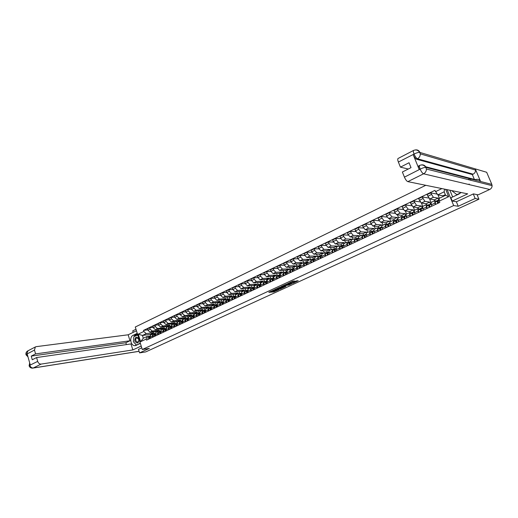 <?xml version="1.0" encoding="UTF-8"?>
<svg xmlns="http://www.w3.org/2000/svg" width="518" height="518" viewBox="0 0 518 518"><rect width="100%" height="100%" fill="white"/><g stroke="black" fill="none" stroke-linecap="round" stroke-linejoin="round"><path stroke-width="0.78" d="M273.841 290.002L268.803 292.327L273.821 291.932L278.826 289.737L275.304 290.721L276.398 289.808L272.746 290.922L273.841 290.002M294.613 281.112L292.715 281.222L287.503 283.702L293.084 283.184L298.213 280.724L295.907 281.034L292.171 283.178L288.837 283.378L294.554 280.944M453.677 205.562L458.229 206.274L475.161 198.485L478.93 199.21L145.778 351.89L139.582 352.887L149.333 348.4L142.282 349.501L453.677 205.562L447.138 189.659M280.309 287.05L274.527 289.685L280.193 289.109L285.256 286.707L280.309 287.05M281.183 286.538L286.823 284.045L291.725 283.734L288.727 285.088L286.078 285.424L284.479 286.24L286.001 286.37L281.183 286.538M135.981 329.28L132.737 330.853L133.197 332.349M425.783 185.302L135.276 327.013L142.282 349.501M475.161 198.485L473.271 193.959M469.379 184.654L469.101 183.994M478.93 199.21L477.007 194.619M138.481 349.346L139.582 352.887M150.699 334.958L150.103 337.186L150.453 338.286M159.538 331.216L159.207 330.16L152.24 331.054L150.129 329.157L147.915 330.219L150.026 332.109L156.999 331.203L157.213 331.876M147.915 330.219L147.481 328.839L149.696 327.777L153.056 327.37M152.68 337.244L152.331 336.137L152.778 333.974L155.251 333.573M160.638 328.93L161.014 330.108M150.129 329.157L149.696 327.777M155.963 332.472L155.381 334.706L155.73 335.806M158.372 324.838L154.966 325.246L152.726 326.321L153.166 327.706L155.277 329.61L162.231 328.729L162.445 329.409M157.977 334.751L157.627 333.644L158.068 331.475L160.574 331.08M165.877 326.431L166.278 327.68M164.789 328.703L164.459 327.674L157.517 328.541L155.406 326.631L154.966 325.246M161.279 329.96L160.709 332.193L161.059 333.307M163.733 322.287L160.289 322.688L158.029 323.776L158.469 325.162L160.586 327.085L167.515 326.23L167.728 326.91M163.332 332.239L162.982 331.125L163.41 328.949L165.948 328.554M171.167 323.905L171.607 325.259M170.085 326.172L169.762 325.162L162.853 326.003L160.735 324.08L160.289 322.688M166.654 327.415L166.09 329.662L166.446 330.775M169.159 319.71L165.669 320.105L163.39 321.199L163.837 322.597L165.954 324.533L172.85 323.705L173.07 324.385M168.745 329.701L168.389 328.58L168.803 326.398L171.387 326.01M176.515 321.354L177.001 322.856M175.44 323.608L175.123 322.623L168.24 323.446L166.123 321.503L165.669 320.105M172.08 324.851L171.536 327.098L171.892 328.218M174.644 317.107L171.108 317.495L168.803 318.602L169.256 320.001L171.374 321.95L178.244 321.147L178.464 321.833M174.216 327.13L173.854 326.01L174.262 323.821L176.878 323.433M181.915 318.771L182.472 320.493M180.847 321.018L180.536 320.059L173.679 320.856L171.562 318.9L171.108 317.495M177.57 322.261L177.033 324.508L177.396 325.634M180.18 314.478L176.606 314.853L174.275 315.974L174.728 317.385L176.845 319.347L183.689 318.57L183.916 319.256M179.74 324.533L179.377 323.407L179.772 321.218L182.433 320.83M187.367 316.168L188.034 318.207L185.684 318.473L182.977 319.703L182.589 321.892L182.958 323.025M186.312 318.402L186.014 317.469L179.183 318.233L177.065 316.265L176.606 314.853M185.781 311.817L182.161 312.186L179.804 313.319L180.264 314.737L182.381 316.712L189.193 315.967L189.42 316.653M185.327 321.911L184.958 320.778L185.34 318.583M192.877 313.532L193.544 315.566M191.835 315.753L191.543 314.853L184.745 315.591L182.621 313.604L182.161 312.186M188.72 316.99L188.202 319.25L188.578 320.389M191.44 309.129L187.775 309.492L185.392 310.638L185.858 312.056L187.976 314.05L194.755 313.332L194.988 314.025M190.974 319.263L190.598 318.123L190.974 315.922L193.713 315.546M198.446 310.865L199.119 312.898M197.416 313.079L197.131 312.205L190.359 312.917L188.241 310.917L187.775 309.492M194.379 314.309L193.881 316.576L194.256 317.722M197.157 306.416L193.447 306.766L191.038 307.925L191.511 309.35L193.628 311.363L200.382 310.671L200.608 311.37M196.678 316.582L196.303 315.436L196.665 313.235L199.449 312.866M204.079 308.178L204.746 310.198M203.056 310.373L202.778 309.537L196.037 310.217L193.92 308.197L193.447 306.766M200.103 311.603L199.618 313.876L200 315.022M202.939 303.671L199.184 304.014L196.749 305.18L197.222 306.617L199.346 308.644L206.06 307.977L206.293 308.683M202.447 313.876L202.065 312.723L202.415 310.515L205.245 310.152M209.764 305.458L210.438 307.472M208.748 307.64L208.482 306.831L201.78 307.485L199.657 305.452L199.184 304.014M205.892 308.87L205.419 311.15L205.801 312.296M208.786 300.9L204.979 301.23L202.519 302.415L202.998 303.852L205.122 305.898L211.804 305.264L212.037 305.963M208.275 311.137L207.893 309.984L208.23 307.763L211.104 307.407M215.514 302.706L216.187 304.714M214.51 304.875L214.251 304.105L207.582 304.726L205.458 302.674L204.979 301.23M211.745 306.106L211.279 308.385L211.668 309.544M214.692 298.103L210.839 298.413L208.353 299.611L208.838 301.062L210.956 303.121L217.605 302.512L217.845 303.224M214.167 308.372L213.785 307.213L214.109 304.985L216.99 304.642M221.322 299.922L221.995 301.929M220.325 302.078L220.079 301.34L213.448 301.936L211.325 299.87L210.839 298.413M217.657 303.308L217.21 305.594L217.599 306.76M220.668 295.266L216.764 295.571L214.251 296.782L214.737 298.232L216.861 300.31L223.472 299.734L223.711 300.446M220.131 305.575L219.736 304.409L220.046 302.182L222.915 301.845M227.188 297.112L227.868 299.106M226.217 299.268L225.971 298.556L219.373 299.113L217.256 297.028L216.764 295.571M223.634 300.485L223.2 302.777L223.595 303.943M226.709 292.405L222.753 292.696L220.215 293.913L220.707 295.377L222.824 297.468L229.403 296.931L229.642 297.643M226.152 302.745L225.757 301.573L226.055 299.339L228.904 299.022M233.126 294.269L233.806 296.257M232.174 296.445L231.928 295.733L225.369 296.264L223.252 294.159L222.753 292.696M229.681 297.63L229.26 299.922L229.662 301.094M232.822 289.51L228.807 289.789L226.236 291.019L226.735 292.489L228.859 294.6L235.392 294.094L235.794 298.219M232.245 299.883L231.844 298.705L232.129 296.471L234.958 296.16M239.122 291.394L239.802 293.369M238.196 293.602L237.95 292.884L231.429 293.376L229.312 291.258L228.807 289.789M235.794 294.736L238.591 293.466L241.084 293.272M238.999 286.59L234.932 286.849L232.336 288.092L232.841 289.568L234.958 291.699L241.453 291.226L241.712 291.977M238.403 296.989L238.002 295.81L238.274 293.564M245.189 288.487L245.869 290.456M244.289 290.721L244.036 290.002L237.561 290.462L235.437 288.325L234.932 286.849M241.971 291.815L241.582 294.12L241.99 295.305M257.958 277.622L253.723 277.823L251.036 279.118L251.554 280.614L247.39 280.866L244.729 282.142L245.247 283.631L241.129 283.877L238.5 285.133L239.005 286.616L241.129 288.766L247.585 288.325L247.863 289.141M244.632 294.069L244.224 292.877L244.483 290.63L247.28 290.352M251.321 285.547L251.994 287.503M250.447 287.814L250.194 287.089L243.758 287.516L241.641 285.36L241.129 283.877M248.219 288.863L247.85 291.174L248.258 292.366M256.675 284.868L256.416 284.136L250.026 284.531L247.902 282.362L245.247 283.631L247.364 285.794L253.775 285.392L254.098 286.318M250.932 291.11L250.518 289.918L250.764 287.665L253.542 287.399M257.517 282.569L258.191 284.518M247.902 282.362L247.39 280.866M254.539 285.878L254.183 288.189L254.603 289.387M262.969 281.889L262.71 281.157L256.365 281.514L254.241 279.325L251.554 280.614L253.671 282.796L260.042 282.427L260.424 283.521M257.304 288.118L256.889 286.92L257.116 284.66L259.868 284.414M263.779 279.565L264.458 281.494M254.241 279.325L253.723 277.823M260.936 282.854L260.593 285.172L261.014 286.376M264.42 274.566L260.127 274.747L257.407 276.055L257.932 277.557L260.049 279.759L266.375 279.429L266.854 280.782M263.746 285.094L263.325 283.89L263.539 281.624L266.271 281.391M270.118 276.521L270.791 278.438M269.334 278.885L269.075 278.147L262.775 278.464L260.651 276.256L260.127 274.747M267.398 279.798L267.074 282.122L267.502 283.333M270.959 271.477L266.602 271.639L263.856 272.96L264.387 274.469L266.505 276.69L272.779 276.392L273.336 277.965M270.266 282.032L269.839 280.821L270.033 278.554L272.753 278.334M276.521 273.439L277.195 275.343M275.777 275.841L275.511 275.097L269.256 275.382L267.139 273.154L266.602 271.639M273.938 276.709L273.634 279.034L274.061 280.251M277.577 268.356L273.161 268.492L270.377 269.826L270.914 271.348L273.031 273.588L279.26 273.329L279.824 274.909M276.858 278.937L276.431 277.719L276.606 275.446L279.299 275.246M283.003 270.325L283.67 272.209M282.284 272.759L282.019 272.021L275.816 272.261L273.698 270.014L273.161 268.492M280.555 273.582L280.264 275.913L280.698 277.136M284.278 265.197L279.785 265.307L276.975 266.66L277.519 268.188L279.629 270.448L285.813 270.228L286.383 271.827M283.527 275.803L283.093 274.579L283.255 272.306L285.93 272.118M289.549 267.171L290.222 269.043M288.876 269.651L288.604 268.9L282.446 269.107L280.335 266.841L279.785 265.307M287.244 270.415L286.972 272.753L287.412 273.983M291.051 262.004L286.493 262.089L283.65 263.455L284.194 264.989L286.312 267.269L292.437 267.087L293.02 268.706M290.281 272.636L289.834 271.406L289.983 269.127L292.631 268.959M296.173 263.979L296.859 265.87M295.532 266.498L295.266 265.747L289.161 265.915L287.043 263.623L286.493 262.089M294.017 267.217L293.764 269.561L294.205 270.791M297.908 258.773L293.279 258.832L290.397 260.217L290.954 261.758L293.065 264.05L299.139 263.915L299.734 265.553M297.105 269.431L296.659 268.195L296.788 265.909L299.417 265.76M302.875 260.755L303.58 262.697M302.272 263.312L302 262.561L295.946 262.684L293.835 260.373L293.279 258.832M300.867 263.979L300.634 266.323L301.081 267.566M304.849 255.51L300.142 255.536L297.228 256.934L297.792 258.482L299.903 260.8L305.924 260.703L306.526 262.361M304.014 266.187L303.561 264.944L303.671 262.652L306.274 262.522M309.654 257.485L310.386 259.479M309.091 260.094L308.812 259.337L302.816 259.414L300.705 257.09L300.142 255.536M307.796 260.703L307.582 263.053L308.035 264.297M311.868 252.208L307.09 252.201L304.144 253.613L304.707 255.173L306.818 257.511L312.781 257.452L313.396 259.129M311.001 262.904L310.638 259.363L313.215 259.246M316.511 254.176L317.262 256.229M315.986 256.831L315.708 256.067L309.77 256.106L307.66 253.762L307.09 252.201M314.808 257.388L314.614 259.745L315.074 260.994M318.978 248.873L314.122 248.821L311.137 250.259L311.713 251.819L313.817 254.183L319.723 254.17L320.344 255.866M318.078 259.583L317.689 256.028L320.241 255.931M323.446 250.829L324.223 252.939M322.967 253.535L322.682 252.765L316.802 252.758L314.698 250.388L314.122 248.821M321.905 254.034L321.736 256.391L322.196 257.647M326.178 245.493L321.238 245.409L318.214 246.859L318.797 248.433L320.901 250.809L326.748 250.848L327.382 252.557M325.239 256.222L324.825 252.654L327.35 252.583M330.458 247.436L331.267 249.611M330.031 250.194L329.739 249.423L323.918 249.372L321.82 246.982L321.238 245.409M329.092 250.641L328.936 252.998L329.409 254.267M333.462 242.081L328.438 241.951L325.382 243.415L325.964 245.001L328.069 247.403L333.851 247.481L334.486 249.184M332.485 252.816L332.044 249.242L334.544 249.184M337.555 243.997L338.396 246.238M337.173 246.821L336.881 246.044L331.125 245.946L329.027 243.531L328.438 241.951M336.363 247.203L336.227 249.566L336.706 250.835M340.844 238.63L335.722 238.448L332.627 239.938L333.223 241.524L335.321 243.952L341.045 244.075L341.673 245.752M339.821 249.378L339.355 245.785L341.822 245.752M344.735 240.52L345.61 242.832M344.405 243.402L344.114 242.625L338.416 242.476L336.318 240.041L335.722 238.448M343.719 243.725L343.609 246.095L344.088 247.371M348.316 235.14L343.104 234.907L339.97 236.409L340.572 238.008L342.663 240.456L348.323 240.63L348.938 242.269M347.241 245.888L346.756 242.288L349.197 242.275M352 236.998L352.907 239.381M351.722 239.944L351.424 239.161L345.797 238.966L343.706 236.506L343.104 234.907M351.172 240.203L351.081 242.573L351.567 243.861M355.879 231.611L350.569 231.319L347.397 232.847L348.005 234.447L350.097 236.92L355.685 237.147L356.293 238.746M354.759 242.359L354.247 238.746L356.656 238.759M359.35 233.424L360.295 235.891M359.129 236.441L358.832 235.658L353.27 235.412L351.178 232.932L350.569 231.319M358.709 236.642L358.644 239.012L359.136 240.307M363.545 228.037L358.132 227.693L354.921 229.234L355.536 230.847L357.621 233.34L363.137 233.612L363.74 235.172M362.367 238.785L361.829 235.166L364.206 235.198M366.789 229.811L367.767 232.355M366.627 232.899L366.323 232.109L360.832 231.811L358.747 229.306L358.132 227.693M366.343 233.029L366.304 235.412L366.802 236.707M371.309 224.43L365.786 224.016L362.535 225.576L363.157 227.201L365.235 229.714L370.687 230.044L371.27 231.559M370.072 235.172L369.502 231.54L371.853 231.591M374.313 226.139L375.336 228.781M374.216 229.312L373.905 228.516L368.492 228.166L366.407 225.641L365.786 224.016M374.074 229.377L374.061 231.76L374.566 233.061M379.176 220.778L373.536 220.292L370.247 221.872L370.875 223.504L372.954 226.049L378.328 226.424L378.898 227.894M377.875 231.507L377.279 227.862L379.59 227.939M381.934 222.429L382.996 225.162M385.774 227.797L385.146 224.145L381.805 225.719L381.585 224.883L376.243 224.482L374.164 221.931L373.536 220.292M381.805 225.719L382.42 229.37M387.147 217.087L381.384 216.524L378.049 218.123L378.69 219.761L380.762 222.332L386.059 222.766L386.609 224.177M385.146 224.145L387.425 224.242M389.64 218.661L390.753 221.49M389.678 222.021L389.361 221.199L384.097 220.746L382.025 218.169L381.384 216.524M389.827 221.931L390.378 225.634M395.221 213.358L389.329 212.71L385.955 214.329L386.603 215.98L388.668 218.57L393.887 219.056L394.425 220.415M393.777 224.041L393.117 220.377L395.363 220.5M397.442 214.84L398.607 217.78M397.597 218.408L397.235 217.476L392.048 216.964L389.976 214.361L389.329 212.71M397.856 218.136L398.439 221.853M403.405 209.583L397.384 208.845L393.965 210.483L394.612 212.14L396.678 214.756L401.819 215.307L402.331 216.595M401.884 220.234L401.191 216.556L403.399 216.705M405.341 210.962L406.552 214.025M405.678 214.905L405.205 213.701L400.097 213.131L398.038 210.502L397.384 208.845M405.989 214.29L406.604 218.02M411.706 205.775L405.536 204.927L402.072 206.591L402.732 208.255L404.791 210.897L409.848 211.506L410.334 212.723M410.088 216.382L409.369 212.691L411.538 212.866M413.332 207.032L414.607 210.217M413.96 211.597L413.273 209.881L408.255 209.253L406.196 206.598L405.536 204.927M414.225 210.399L414.873 214.135M420.124 201.923L413.791 200.965L410.288 202.648L413.008 206.986L417.981 207.653L418.44 208.799M418.408 212.477L417.65 208.78L419.787 208.981M421.425 203.043L422.759 206.365M422.345 207.666L421.451 206.009L416.517 205.322L413.791 200.965M422.565 206.455L423.251 210.204M428.664 198.031L422.157 196.944L418.609 198.653L421.328 203.03L426.21 203.755L426.644 204.817M426.832 208.521L426.042 204.811L428.133 205.037M429.597 198.964L431.015 202.46L431.74 206.216M430.432 203.827L429.726 202.091L424.883 201.34L422.157 196.944M437.218 194.088L430.639 192.877L427.039 194.606L429.765 199.016L434.55 199.806L434.945 200.783M435.366 204.513L434.544 200.796L436.596 201.049M438.073 194.91L439.29 198.284M438.824 199.864L438.111 198.122L433.365 197.306L430.639 192.877M438.111 198.122L434.55 199.806M429.726 202.091L426.21 203.755M421.451 206.009L417.981 207.653M413.273 209.881L409.848 211.506M405.205 213.701L401.819 215.307M397.235 217.476L393.887 219.056M389.361 221.199L386.059 222.766M381.585 224.883L378.328 226.424M373.905 228.516L370.687 230.044M366.323 232.109L363.137 233.612M358.832 235.658L355.685 237.147M351.424 239.161L348.323 240.63M344.114 242.625L341.045 244.075M336.881 246.044L333.851 247.481M329.739 249.423L326.748 250.848M322.682 252.765L319.723 254.17M315.708 256.067L312.781 257.452M308.812 259.337L305.924 260.703M302 262.561L299.139 263.915M295.266 265.747L292.437 267.087M288.604 268.9L285.813 270.228M282.019 272.021L279.26 273.329M275.511 275.097L272.779 276.392M269.075 278.147L266.375 279.429M262.71 281.157L260.042 282.427M256.416 284.136L253.775 285.392M250.194 287.089L247.585 288.325M244.036 290.002L241.453 291.226M237.95 292.884L235.392 294.094M231.928 295.733L229.403 296.931M225.971 298.556L223.472 299.734M220.079 301.34L217.605 302.512M214.251 304.105L211.804 305.264M208.482 306.831L206.06 307.977M202.778 309.537L200.382 310.671M197.131 312.205L194.755 313.332M191.543 314.853L189.193 315.967M186.014 317.469L183.689 318.57M180.536 320.059L178.244 321.147M175.123 322.623L172.85 323.705M169.762 325.162L167.515 326.23M164.459 327.674L162.231 328.729M159.207 330.16L156.999 331.203M154.345 333.696L154.008 332.621L146.257 333.637L142.437 335.457L143.311 338.241L147.131 336.435L149.98 336.046M154.008 332.621L150.207 334.421L142.437 335.457L138.248 334.136L143.816 331.468L146.257 333.637M150.207 334.421L150.427 335.114M147.131 336.435L146.199 339.063L140.611 341.692L138.248 334.136M445.674 189.361L448.679 196.678L439.277 201.101L439.206 198.323L445.597 195.299L444.166 191.822L437.788 194.859L434.906 190.371L143.486 330.406L143.816 331.468M435.444 191.686L441.899 188.591M146.199 339.063L146.536 340.125L439.821 202.421L439.277 201.101M458.229 206.274L456.364 201.761M437.788 194.859L443 195.804L443.246 196.413M445.344 194.697L443 195.804M155.458 331.403L155.814 332.543M147.798 329.869L143.486 330.406M140.611 341.692L143.311 338.241M445.597 195.299L448.679 196.678M444.166 191.822L444.528 189.128M269.923 291.731L273.646 291.44L275.466 290.708M281.442 287.956L283.987 286.791M275.57 289.277L279.785 289.076L281.501 288.125L275.524 289.148M278.425 287.814L281.138 287.619M290.469 283.812L289.232 284.382L289.407 284.874M285.794 284.978L289.232 284.382M284.712 285.353L282.316 286.376L285.696 285.45L284.576 284.978M285.696 284.861L285.845 285.282M284.894 284.829L285.671 284.777M291.433 281.811L293.576 281.002M294.496 281.96L297.028 280.795M149.385 337.568L149.786 338.597M149.967 336.486L149.126 336.991L149.268 338.843M149.967 336.337L147.921 337.561L148.064 339.407M149.974 336.558L149.844 338.571M133.929 336.687L135.619 335.016L133.094 335.347C129.137 336.959 130.523 345.681 134.745 345.694L140.397 343.453M133.094 335.347L137.251 333.346M136.448 330.775L128.153 334.79L129.999 340.766L35.567 353.898L34.486 350.071L26.671 354.17L27.182 353.988L30.264 364.976L29.785 365.274L37.684 361.389C38.377 363.248 39.517 364.148 41.103 364.096L33.262 368L139.083 351.282M126.411 344.593L125.842 342.748L129.999 340.766M125.842 342.748L31.242 356.112L32.265 359.751L36.603 357.55L130.976 343.933L132.835 349.941L41.103 364.096M141.207 346.043L132.835 349.941M128.153 334.79L36.169 346.665L35.341 346.969L34.486 350.071M139.102 351.34L33.133 368.058M36.603 357.55L37.684 361.389M31.242 356.112L35.567 353.898M138.487 349.372L141.757 347.824M133.793 336.953L133.391 341.271M133.612 342.01L136.642 345.215M135.619 335.016L137.49 334.116M136.571 345.04L140.397 343.447M137.71 334.829L134.032 336.635M27.732 355.95L26.735 354.221M27.985 356.85L26.055 354.836L26.664 354.17M29.85 365.326C30.53 367.171 31.669 368.058 33.262 368L32.498 368.162C30.789 368.104 29.675 367.353 29.15 365.896L29.779 365.274M425.718 166.764L475.44 179.675C477.725 178.846 479.448 179.448 480.594 181.494L491.815 184.389L492.1 185.671C492.081 187.386 491.284 188.656 489.724 189.478L478.095 194.846L473.439 193.881L456.436 201.774L452.24 201.055L450.9 197.798L458.967 194.017L461.098 192.508M452.24 201.055L467.689 193.855L407.834 181.637C406.675 181.171 405.542 179.675 404.428 177.143L402.376 172.015L411.02 167.638L409.039 162.736L400.427 167.146L398.381 162.05C397.688 160.224 397.565 159.045 398.012 158.514L398.212 158.411M470.428 178.969L470.991 180.322M469.8 178.807L468.142 179.597M452.169 197.196L459.311 193.849M449.864 190.216L452.648 196.969M491.815 184.389L486.68 172.28L475.278 168.887L475.556 170.092C475.576 171.918 474.76 173.277 473.122 174.171L417.482 158.767L416.569 159.233C415.43 158.696 414.296 157.161 413.17 154.617L419.211 169.509C418.479 167.605 418.33 166.395 418.764 165.864L418.952 165.766M420.953 164.996C423.284 164.497 424.987 165.307 426.061 167.424L480.594 181.494L475.278 168.887L419.709 152.376C418.33 152.318 416.478 152.868 414.16 154.027L398.381 162.05M400.427 167.146L408.268 169.03M474.358 179.396L472.325 174.553L416.569 159.233M472.325 174.553L473.122 174.171M425.466 167.385L426.113 167.554M419.904 165.3L419.684 165.397C419.256 165.987 419.405 167.204 420.13 169.043L419.211 169.509M418.764 165.864L419.684 165.397C422.151 164.446 424.197 165.106 425.822 167.392L426.405 169.017L425.822 167.392C424.443 167.372 422.597 167.942 420.286 169.095L420.13 169.043M134.745 341.071C137.309 344.127 138.727 343.453 138.986 339.057C136.409 336.014 134.997 336.681 134.745 341.071M135.787 340.702L137.257 342.107C138.507 341.912 138.979 340.986 138.688 339.322L137.231 337.917C135.981 338.105 135.496 339.031 135.787 340.702M137.762 335.004L137.322 335.062L138.015 335.806M140.028 342.275L139.925 343.408L136.396 345.066L133.353 341.731L133.812 336.739L137.322 335.062M140.365 343.343L139.925 343.408M137.192 344.949L136.396 345.066M455.4 191.349L458.262 191.932M460.767 192.826L456.857 194.658L451.67 190.585M457.368 194.755L456.857 194.658M154.642 335.088L155.037 336.13M155.245 334L154.37 334.518L154.526 336.376M155.238 333.845L153.153 335.094L153.309 336.946M155.251 334.071L155.102 336.104M159.952 332.582L160.347 333.637M160.567 331.481L159.673 332.019L159.835 333.877M160.561 331.326L158.443 332.601L158.605 334.46M160.574 331.552L160.418 333.605M165.326 330.057L165.708 331.125M165.948 328.943L165.035 329.493L165.203 331.358M165.941 328.781L163.792 330.083L163.96 331.947M165.954 329.014L165.792 331.086M170.739 327.505L171.128 328.58M171.387 326.372L170.448 326.942L170.623 328.813M171.38 326.21L169.192 327.531L169.367 329.403M171.393 326.45L171.044 326.664L171.218 328.535M176.211 324.928L176.606 326.01M176.884 323.776L175.919 324.365L176.107 326.243M176.878 323.614L174.65 324.961L174.831 326.839M176.891 323.854L176.521 324.08L176.703 325.958M181.773 322.306L182.142 323.407M182.44 321.154L181.449 321.756L181.643 323.64M182.427 320.985L180.167 322.358L180.355 324.249M182.446 321.231L182.058 321.471L182.245 323.355M187.367 319.671L187.736 320.784M188.053 318.505L187.037 319.12L187.238 321.018M188.04 318.33L185.742 319.729L185.943 321.626M188.06 318.583L187.652 318.835L187.853 320.726M193.026 317.003L193.382 318.13M193.726 315.825L192.683 316.459L192.89 318.363M193.713 315.65L191.375 317.074L191.582 318.978M193.732 315.902L193.305 316.168L193.512 318.071M198.75 314.309L199.1 315.449M199.456 313.118L198.394 313.766L198.608 315.676M199.449 312.937L197.073 314.394L197.287 316.297M199.469 313.196L199.016 313.474L199.236 315.384M204.532 311.59L204.875 312.736M205.257 310.379L204.163 311.046L204.39 312.963M205.245 310.191L202.823 311.681L203.05 313.591M205.264 310.463L204.798 310.748L205.018 312.665M210.379 308.838L210.709 309.991M211.117 307.608L209.997 308.301L210.23 310.224M211.104 307.42L208.644 308.935L208.877 310.858M211.124 307.698L210.638 307.996L210.871 309.919M216.284 306.054L216.615 307.226M217.036 304.811L215.889 305.516L216.136 307.446M217.029 304.616L214.523 306.164L214.763 308.093M217.048 304.901L216.537 305.212L216.783 307.142M222.261 303.237L222.578 304.422M223.025 301.981L221.853 302.706L222.105 304.642M223.012 301.78L220.474 303.36L220.72 305.296M223.038 302.072L222.507 302.402L222.759 304.338M228.296 300.395L228.613 301.586M229.079 299.119L227.881 299.87L228.14 301.813M229.066 298.918L226.483 300.524L226.742 302.467M229.092 299.21L228.542 299.559L228.801 301.502M234.408 297.52L234.712 298.724M235.204 296.225L233.974 296.995L234.24 298.944M235.191 296.018L232.563 297.662L232.828 299.611M235.217 296.322L234.641 296.678L234.913 298.633M240.579 294.606L240.876 295.83M241.394 293.298L240.138 294.088L240.41 296.05M241.382 293.091L238.707 294.761L238.986 296.717M241.407 293.395L240.812 293.771L241.09 295.733M246.827 291.666L247.112 292.903M247.656 290.339L246.367 291.155L246.652 293.117M247.643 290.125L244.923 291.835L245.208 293.797M247.669 290.443L247.054 290.831L247.339 292.799M253.14 288.694L253.419 289.938M253.988 287.348L252.667 288.183L252.965 290.158M253.969 287.127L251.211 288.869L251.502 290.844M254.001 287.451L253.36 287.859L253.658 289.827M259.524 285.683L259.803 286.946M260.392 284.324L259.039 285.178L259.35 287.16M260.373 284.091L257.563 285.878L257.867 287.853M260.405 284.427L259.738 284.848L260.049 286.83M265.987 282.64L266.252 283.916M266.867 281.261L265.488 282.142L265.805 284.129M266.848 281.021L263.992 282.847L264.309 284.829M266.887 281.365L266.194 281.805L266.511 283.793M272.52 279.558L272.779 280.853M273.4 277.92L270.493 279.778L270.817 281.773M273.42 278.16L272.008 279.066L272.332 281.06M273.439 278.27L272.721 278.729L273.051 280.724M279.131 276.444L279.377 277.752M280.031 274.793L277.072 276.677L277.408 278.678M280.05 275.026L278.6 275.958L278.937 277.959M280.063 275.142L279.325 275.615L279.662 277.622M285.819 273.297L286.053 274.618M286.558 271.71L283.728 273.543L284.071 275.55M286.752 271.853L285.276 272.811L285.619 274.825M286.771 271.976L286.007 272.468L286.357 274.475M292.579 270.105L292.812 271.445M293.434 268.466L290.456 270.37L290.812 272.384M293.538 268.648L292.022 269.632L292.379 271.646M293.557 268.771L292.761 269.282L293.123 271.303M299.43 266.88L299.644 268.24M300.207 265.274L297.267 267.159L297.636 269.179M300.401 265.404L298.854 266.414L299.223 268.434M300.421 265.527L299.598 266.058L299.974 268.084M306.352 263.617L306.559 264.989M307.057 262.043L304.157 263.908L304.539 265.941M307.342 262.114L305.762 263.157L306.144 265.19M307.362 262.244L306.52 262.801L306.902 264.827M313.358 260.314L313.558 261.707M313.986 258.773L311.13 260.625L311.525 262.658M314.374 258.793L312.755 259.861L313.144 261.901M314.394 258.922L313.519 259.499L313.914 261.538M320.454 256.973L320.642 258.378M321.005 255.465L318.188 257.297L318.589 259.343M321.484 255.426L319.826 256.527L320.234 258.573M321.503 255.562L320.603 256.157L321.011 258.204M327.629 253.593L327.318 253.801L327.81 255.011M328.101 252.111L325.33 253.93L325.744 255.983M328.677 252.02L326.987 253.147L327.408 255.206M328.703 252.156L327.777 252.778L328.192 254.837M334.893 250.168L334.57 250.388L335.062 251.606M335.282 248.724L332.556 250.524L332.983 252.583M335.962 248.569L334.233 249.734L334.667 251.793M335.988 248.711L335.029 249.359L335.463 251.418M342.249 246.697L341.906 246.931L342.404 248.161M342.553 245.292L339.873 247.073L340.313 249.145M343.337 245.079L341.569 246.277L342.016 248.342M343.363 245.228L342.379 245.895L342.819 247.967M349.689 243.195L349.333 243.434L349.838 244.671M349.909 241.822L347.274 243.583L347.727 245.661M350.803 241.543L348.996 242.774L349.456 244.852M350.828 241.692L349.812 242.392L350.272 244.47M357.226 239.64L356.85 239.899L357.362 241.142M357.355 238.312L354.772 240.054L355.238 242.139M358.359 237.963L356.514 239.232L356.986 241.317M358.385 238.118L357.336 238.843L357.808 240.928M364.853 236.04L364.465 236.312L364.976 237.561M364.892 234.751L362.36 236.473L362.84 238.565M366.006 234.337L364.122 235.645L364.607 237.736M366.038 234.499L364.957 235.25L365.443 237.341M372.578 232.401L372.17 232.686L372.688 233.942M372.526 231.151L370.046 232.854L370.538 234.952M373.75 230.665L371.827 232.012L372.325 234.11M373.782 230.834L372.675 231.611L373.174 233.715M380.4 228.71L379.979 229.014L380.497 230.277M380.251 227.506L377.823 229.183L378.328 231.293M381.598 226.942L379.629 228.334L380.141 230.445M381.63 227.124L380.49 227.926L381.002 230.037M388.319 224.974L387.878 225.291L388.409 226.56M388.073 223.815L385.703 225.472L386.221 227.59M389.536 223.174L387.535 224.605L388.06 226.729M389.575 223.362L388.396 224.197L388.927 226.321M396.341 221.192L395.881 221.523L396.419 222.805M395.998 220.079L393.68 221.71L394.217 223.834M397.578 219.36L395.532 220.836L396.076 222.96M397.617 219.554L396.412 220.422L396.956 222.552M404.461 217.359L403.988 217.709L404.526 218.991M404.021 216.291L401.761 217.903L402.311 220.033M405.724 215.482L403.891 216.349L405.724 215.488L403.639 217.016L404.195 219.153M405.762 215.689L404.526 216.595L405.082 218.732M412.691 213.481L412.198 213.843L412.742 215.138M413.979 211.584L411.849 213.144L412.419 215.287M412.14 212.458L409.945 214.044L410.509 216.187M414.018 211.778L412.749 212.723L413.319 214.866M421.024 209.544L420.512 209.932L421.063 211.227M420.37 208.579L418.233 210.133L418.816 212.283M420.24 208.637L422.151 207.737L420.163 209.227L420.745 211.376M422.377 207.815L421.076 208.799L421.658 210.949M429.467 205.562L428.943 205.963L429.5 207.271M430.834 203.729L428.587 205.257L429.189 207.414M428.703 204.642L426.631 206.177L427.227 208.333M430.846 203.801L429.506 204.824L430.115 206.98M438.027 201.521L437.477 201.942L438.04 203.257M439.245 199.728L437.114 201.237L437.736 203.399M437.147 200.66L435.139 202.169L435.755 204.332M439.245 199.87L438.053 200.79L438.675 202.959M422.843 198.634L419.282 200.336M414.465 202.642L410.955 204.319M406.196 206.598L402.732 208.255M398.038 210.502L394.612 212.14M389.976 214.361L386.603 215.98M382.025 218.169L378.69 219.761M374.164 221.931L370.875 223.504M366.407 225.641L363.157 227.201M358.747 229.306L355.536 230.847M351.178 232.932L348.005 234.447M343.706 236.506L340.572 238.008M336.318 240.041L333.223 241.524M329.027 243.531L325.964 245.001M321.82 246.982L318.797 248.433M314.698 250.388L311.713 251.819M307.66 253.762L304.707 255.173M300.705 257.09L297.792 258.482M293.835 260.373L290.954 261.758M287.043 263.623L284.194 264.989M280.335 266.841L277.519 268.188M273.698 270.014L270.914 271.348M267.139 273.154L264.387 274.469M260.651 276.256L257.932 277.557M241.641 285.36L239.005 286.616M235.437 288.325L232.841 289.568M229.312 291.258L226.735 292.489M223.252 294.159L220.707 295.377M217.256 297.028L214.737 298.232M211.325 299.87L208.838 301.062M205.458 302.674L202.998 303.852M199.657 305.452L197.222 306.617M193.92 308.197L191.511 309.35M188.241 310.917L185.858 312.056M182.621 313.604L180.264 314.737M177.065 316.265L174.728 317.385M171.562 318.9L169.256 320.001M166.123 321.503L163.837 322.597M160.735 324.08L158.469 325.162M155.406 326.631L153.166 327.706M431.326 194.574L427.719 196.296M433.365 197.306L429.765 199.016M424.883 201.34L421.328 203.03M426.282 207.174L422.707 208.858M416.517 205.322L413.008 206.986M417.871 211.137L414.342 212.794M408.255 209.253L404.791 210.897M409.557 215.048L406.073 216.686M400.097 213.131L396.678 214.756M401.359 218.907L397.921 220.526M392.048 216.964L388.668 218.57M393.259 222.721L389.866 224.32M384.097 220.746L380.762 222.332M385.262 226.483L381.915 228.062M376.243 224.482L372.954 226.049M377.369 230.199L374.061 231.76M368.492 228.166L365.235 229.714M369.574 233.871L366.304 235.412M360.832 231.811L357.621 233.34M361.875 237.497L358.644 239.012M353.27 235.412L350.097 236.92M354.273 241.077L351.081 242.573M345.797 238.966L342.663 240.456M346.762 244.613L343.609 246.095M338.416 242.476L335.321 243.952M339.342 248.103L336.227 249.566M331.125 245.946L328.069 247.403M332.012 251.554L328.936 252.998M323.918 249.372L320.901 250.809M324.773 254.96L321.736 256.391M316.802 252.758L313.817 254.183M317.618 258.327L314.614 259.745M309.77 256.106L306.818 257.511M310.547 261.655L307.582 263.053M302.816 259.414L299.903 260.8M303.561 264.944L300.634 266.323M295.946 262.684L293.065 264.05M296.659 268.195L293.764 269.561M289.161 265.915L286.312 267.269M289.834 271.406L286.972 272.753M282.446 269.107L279.629 270.448M283.093 274.579L280.264 275.913M275.816 272.261L273.031 273.588M276.431 277.719L273.634 279.034M269.256 275.382L266.505 276.69M269.839 280.821L267.074 282.122M262.775 278.464L260.049 279.759M263.325 283.89L260.593 285.172M256.365 281.514L253.671 282.796M256.889 286.92L254.183 288.189M250.026 284.531L247.364 285.794M250.518 289.918L247.85 291.174M243.758 287.516L241.129 288.766M244.224 292.877L241.582 294.12M237.561 290.462L234.958 291.699M238.002 295.81L235.386 297.041M231.429 293.376L228.859 294.6M231.844 298.705L229.26 299.922M225.369 296.264L222.824 297.468M225.757 301.573L223.2 302.777M219.373 299.113L216.861 300.31M219.736 304.409L217.21 305.594M213.448 301.936L210.956 303.121M213.785 307.213L211.279 308.385M207.582 304.726L205.122 305.898M207.893 309.984L205.419 311.15M201.78 307.485L199.346 308.644M202.065 312.723L199.618 313.876M196.037 310.217L193.628 311.363M196.303 315.436L193.881 316.576M190.359 312.917L187.976 314.05M190.598 318.123L188.202 319.25M184.745 315.591L182.381 316.712M184.958 320.778L182.589 321.892M179.183 318.233L176.845 319.347M179.377 323.407L177.033 324.508M173.679 320.856L171.374 321.95M173.854 326.01L171.536 327.098M168.24 323.446L165.954 324.533M168.389 328.58L166.09 329.662M162.853 326.003L160.586 327.085M162.982 331.125L160.709 332.193M157.517 328.541L155.277 329.61M157.627 333.644L155.381 334.706M152.24 331.054L150.026 332.109M152.331 336.137L150.103 337.186M434.809 203.16L431.19 204.863M274.326 291.233L274.501 291.725M273.646 291.44L273.821 291.932M278.224 287.904L278.373 288.332M288.545 284.589L288.727 285.088M286.59 284.719L286.765 285.217M285.897 284.926L286.078 285.424M292.288 281.591L292.469 282.096M291.602 281.805L291.776 282.31M291.11 281.96L291.245 282.342M294.289 281.779L294.418 282.142M149.126 336.991L147.921 337.561M27.92 350.822L26.703 354.092M29.798 363.312L29.817 365.203M413.17 154.617L414.154 154.027M404.428 177.143L420.273 169.095M489.724 189.478L423.588 173.802L407.834 181.637M414.97 150C417.255 149.534 418.913 150.343 419.943 152.422L420.26 153.859C420.286 156.041 419.36 157.679 417.482 158.767C416.368 158.275 415.242 156.734 414.089 154.144M492.1 185.671L426.405 169.017C426.379 171.167 425.44 172.759 423.588 173.802C422.468 173.303 421.335 171.775 420.202 169.218M413.791 150.33L413.571 150.434C413.157 150.952 413.306 152.13 414.018 153.976M154.37 334.518L153.153 335.094M159.673 332.019L158.443 332.601M160.58 331.591L160.256 331.747M165.035 329.493L163.792 330.083M165.961 329.059L165.618 329.215M170.448 326.942L169.192 327.531M171.4 326.495L171.044 326.664M175.919 324.365L174.65 324.961M176.897 323.899L176.521 324.08M181.449 321.756L180.167 322.358M182.453 321.283L182.058 321.471M187.037 319.12L185.742 319.729M188.066 318.635L187.652 318.835M192.683 316.459L191.375 317.074M193.738 315.961L193.305 316.168M198.394 313.766L197.073 314.394M199.475 313.26L199.016 313.474M204.163 311.046L202.823 311.681M205.27 310.528L204.798 310.748M209.997 308.301L208.644 308.935M211.13 307.763L210.638 307.996M215.889 305.516L214.523 306.164M217.055 304.972L216.537 305.212M221.853 302.706L220.474 303.36M223.051 302.143L222.507 302.402M227.881 299.87L226.483 300.524M229.105 299.294L228.542 299.559M233.974 296.995L232.563 297.662M235.23 296.406L234.641 296.678M240.138 294.088L238.707 294.761M241.42 293.486L240.812 293.771M246.367 291.155L244.923 291.835M247.682 290.533L247.054 290.831M252.667 288.183L251.211 288.869M254.014 287.548L253.36 287.859M259.039 285.178L257.563 285.878M260.424 284.524L259.738 284.848M265.488 282.142L263.992 282.847M266.899 281.475L266.194 281.805M272.008 279.066L270.493 279.778M273.452 278.386L272.721 278.729M278.6 275.958L277.072 276.677M280.083 275.259L279.325 275.615M285.276 272.811L283.728 273.543M286.791 272.099L286.007 272.468M292.022 269.632L290.456 270.37M293.576 268.9L292.761 269.282M298.854 266.414L297.267 267.159M300.446 265.663L299.598 266.058M307.323 261.914L306.883 262.121L307.323 261.914M305.762 263.157L304.157 263.908M307.388 262.386L306.52 262.801M312.755 259.861L311.13 260.625M314.42 259.071L313.519 259.499M321.464 255.244L320.83 255.542L321.464 255.244M319.826 256.527L318.188 257.297M321.536 255.717L320.603 256.157M326.987 253.147L325.33 253.93M328.736 252.324L327.777 252.778M335.942 248.413L335.114 248.802L335.942 248.407M334.233 249.734L332.556 250.524M336.027 248.886L335.029 249.359M343.317 244.93L342.392 245.37L343.317 244.93M341.569 246.277L339.873 247.073M343.402 245.409L342.379 245.895M350.783 241.407L349.747 241.9L350.783 241.407M348.996 242.774L347.274 243.583M350.867 241.893L349.812 242.392M358.339 237.846L357.2 238.384M356.514 239.232L354.772 240.054M358.43 238.325L357.336 238.843M365.993 234.233L364.737 234.822L365.993 234.233M364.122 235.645L362.36 236.473M366.084 234.719L364.957 235.25M373.737 230.581L372.371 231.222L373.737 230.575M371.827 232.012L370.046 232.854M373.834 231.067L372.675 231.611M381.585 226.878L380.102 227.577L381.585 226.878M379.629 228.334L377.823 229.183M381.688 227.363L380.49 227.926M387.943 223.873L389.53 223.129L387.93 223.886M387.535 224.605L385.703 225.472M389.633 223.621L388.396 224.197M397.578 219.334L395.856 220.144L397.578 219.328M395.532 220.836L393.68 221.71M397.682 219.82L396.412 220.422M403.639 217.016L401.761 217.903M405.834 215.98L404.526 216.595M411.849 213.144L409.945 214.044M414.096 212.089L412.749 212.723M420.163 209.227L418.233 210.133M422.461 208.139L421.076 208.799M428.587 205.257L426.631 206.177M430.937 204.144L429.506 204.824M438.992 199.793L437.024 200.719L438.999 199.786M437.114 201.237L435.139 202.169M439.258 200.226L438.053 200.79M434.544 200.796L430.937 202.499M152.778 333.974L150.557 335.023M158.068 331.475L155.821 332.537M163.41 328.949L161.143 330.024M168.803 326.398L166.518 327.48M174.262 323.821L171.944 324.916M179.772 321.218L177.434 322.319M190.974 315.922L188.584 317.055M196.665 313.235L194.25 314.374M202.415 310.515L199.974 311.668M208.23 307.763L205.763 308.935M214.109 304.985L211.609 306.164M220.046 302.182L217.528 303.373M226.055 299.339L223.504 300.544M232.129 296.471L229.552 297.688M244.483 290.63L241.848 291.874M250.764 287.665L248.096 288.921M257.116 284.66L254.416 285.936M263.539 281.624L260.813 282.912M270.033 278.554L267.275 279.856M276.606 275.446L273.815 276.767M283.255 272.306L280.432 273.64M289.983 269.127L287.127 270.474M296.788 265.909L293.9 267.275M303.671 262.652L300.751 264.038M310.638 259.363L307.686 260.755M317.689 256.028L314.698 257.44M324.825 252.654L321.795 254.085M332.044 249.242L328.982 250.693M339.355 245.785L336.253 247.254M346.756 242.288L343.615 243.777M354.247 238.746L351.062 240.255M361.829 235.166L358.605 236.687M369.502 231.54L366.245 233.074M377.279 227.862L373.977 229.422M393.117 220.377L389.737 221.976M401.191 216.556L397.766 218.182M409.369 212.691L405.898 214.335M417.65 208.78L414.135 210.438M426.042 204.811L422.481 206.494M281.326 287.626L281.501 288.125M285.729 284.783L285.904 285.282M294.412 281.721L294.567 282.148M135.981 345.512L134.745 345.694M26.01 354.694C25.66 353.218 26.178 351.987 27.571 351.01L35.341 346.969M29.112 365.766L29.694 362.937M398.012 158.514L413.571 150.434C416.032 149.449 418.071 150.097 419.709 152.376L420.26 153.859L475.556 170.092M137.756 342.035L137.257 342.107M358.339 237.84L357.213 238.377M422.164 207.731L420.247 208.631"/></g></svg>
